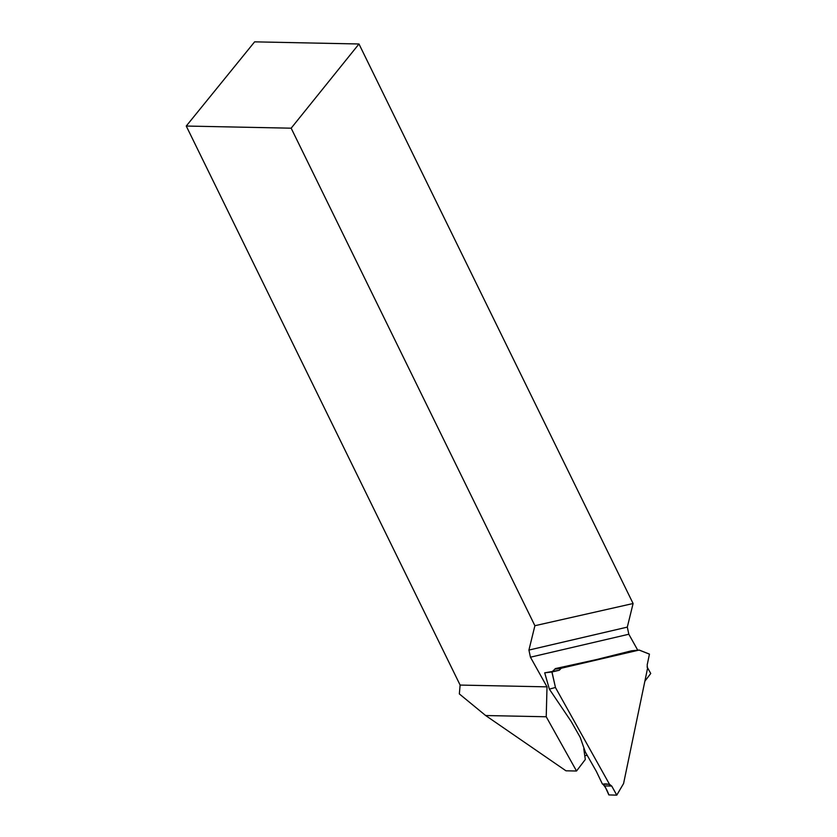 <?xml version="1.0" encoding="UTF-8"?>
<svg xmlns="http://www.w3.org/2000/svg" width="837" height="837" viewBox="0 0 837 837"><rect width="100%" height="100%" fill="white"/><g stroke="black" fill="none" stroke-linecap="round" stroke-linejoin="round"><path stroke-width="1.26" d="M576.526 771.013L546.226 716.765L485.648 715.53L565.958 770.804L576.526 771.013L585.304 759.483L583.787 748.853M644.867 681.213L650.747 673.482L647.085 666.932M546.226 716.765L547.011 686.853L530.449 657.191L628.828 634.237L637.742 650.192M358.979 43.984L633.096 603.519L534.895 625.71L291.161 128.187L358.979 43.984L254.615 41.85L186.253 126.042L460.12 685.074L459.346 693.925L485.648 715.53M633.096 603.519L627.311 627.112L628.828 634.237M534.895 625.71L528.921 650.067L530.449 657.191M547.011 686.853L460.12 685.074M291.161 128.187L186.253 126.042M611.732 786.058L616.775 795.098L623.586 783.516L647.472 668.7L647.2 664.881L649.439 654.147L639.112 650.067L561.25 668.24L559.262 670.259L551.981 671.965L555.496 687.616L609.472 784.269L611.732 786.058L604.753 785.912L602.818 784.154C606.354 783.505 609.326 784.133 611.732 786.058L616.743 795.15L608.865 794.92C607.317 790.421 605.308 786.822 602.818 784.154L609.598 784.29M639.112 650.067L631.506 650.809L596.342 659.598L555.182 668.627L561.25 668.24M559.262 670.259L544.709 672.822L549.386 689.186L571.19 721.484L580.177 737.292L585.387 752.118L596.342 771.379L602.431 784.081L609.472 784.269M555.496 687.616L551.886 671.975L544.709 672.833M549.396 689.133L555.37 687.48M623.586 783.516L616.785 795.14L608.865 794.93L604.753 785.912M616.754 795.15L623.555 783.61M552.849 671.023L554.952 669.129L561.188 668.386M649.407 654.084L639.165 650.035L649.439 654.147M528.921 650.067L627.311 627.112M584.32 752.62L585.67 752.63M587.292 755.518L584.728 755.508M549.396 689.207L544.688 672.833"/></g></svg>
